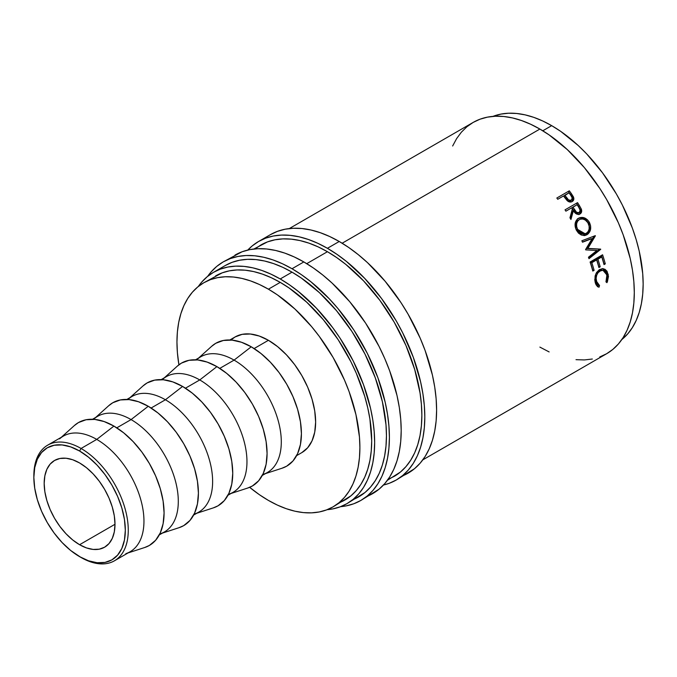 <?xml version="1.0" encoding="UTF-8"?>
<svg xmlns="http://www.w3.org/2000/svg" width="677" height="677" viewBox="0 0 677 677"><rect width="100%" height="100%" fill="white"/><g stroke="black" fill="none" stroke-linecap="round" stroke-linejoin="round"><path stroke-width="1.02" d="M33.858 476.583A66.761 38.547 60 0 1 47.678 445.161A66.761 38.547 60 0 1 81.062 448.47L79.581 451.017A64.679 37.345 60 0 1 125.321 530.235A64.679 37.345 60 0 1 79.581 556.638L81.062 557.493A66.761 38.547 -120 0 0 128.266 530.235A66.761 38.547 -120 0 0 81.062 448.47A66.761 38.547 60 0 1 124.678 507.301A66.761 38.547 60 0 1 114.438 560.801A66.761 38.547 60 0 1 81.062 557.493L70.662 550.477L62.081 542.514L54.177 533.07L47.246 522.5L41.559 511.22L37.328 499.643L34.73 488.235L33.85 477.429L34.73 467.629L37.328 459.226L41.559 452.541L47.246 447.819L54.177 445.254L62.081 444.933L70.662 446.888L79.581 451.017L88.509 457.187L97.09 465.15L104.994 474.594L111.925 485.164L117.612 496.444L121.835 508.012L124.441 519.428L125.321 530.235L124.441 540.034L121.835 548.438L117.612 555.123L111.925 559.845L104.994 562.409L97.09 562.722L88.509 560.776L79.581 556.638A64.679 37.345 60 0 1 33.85 477.429A64.679 37.345 60 0 1 79.581 451.017L81.062 448.47L96.752 439.407L81.062 448.47A66.761 38.547 -120 0 0 33.85 475.719L33.85 477.429M401.935 476.143A137.702 79.505 -120 0 0 408.087 473.172A137.702 79.505 -120 0 0 429.193 362.83A137.702 79.505 -120 0 0 339.236 241.486L327.431 248.298A137.702 79.505 60 0 1 417.396 369.65A137.702 79.505 60 0 1 396.282 479.993A137.702 79.505 60 0 1 383.461 485.037L389.207 483.31L396.29 479.993L402.705 475.516L408.392 469.94L413.308 463.313L417.396 455.697L420.612 447.167L422.93 437.807L424.335 427.703L424.809 416.956L424.335 405.658L422.93 393.938L420.612 381.896L413.308 357.312L402.705 332.864L396.29 320.983L381.532 298.481L364.7 278.374L346.429 261.432L336.977 254.357L327.431 248.298L339.236 241.486L329.691 236.518L320.238 232.685L310.971 230.011L301.976 228.53L293.336 228.267L285.144 229.207L277.468 231.348L270.385 234.665L258.589 241.486A137.702 79.505 60 0 1 327.431 248.298L317.894 243.331L308.441 239.497L299.166 236.823L290.171 235.351L281.539 235.08L273.339 236.019L265.663 238.16L258.58 241.486A137.702 79.505 60 0 0 247.799 250.058L252.166 245.954L258.58 241.486M366.528 496.588A137.702 79.505 -120 0 0 372.68 493.618A137.702 79.505 -120 0 0 393.786 383.275A137.702 79.505 -120 0 0 303.829 261.931L292.024 268.744A137.702 79.505 60 0 1 381.989 390.087A137.702 79.505 60 0 1 360.875 500.43A137.702 79.505 60 0 1 340.624 506.667L346.125 505.897L353.8 503.756L360.875 500.43L367.298 495.962L372.985 490.385L377.901 483.759L381.989 476.143L385.205 467.612L387.523 458.244L388.928 448.14L389.402 437.393L388.928 426.104L387.523 414.383L385.205 402.333L377.901 377.758L367.298 353.309L353.8 329.927L337.925 308.517L329.293 298.819L311.022 281.869L301.57 274.794L292.024 268.744L303.829 261.931L294.283 256.964L284.831 253.122L275.564 250.456L266.569 248.975L257.929 248.704L249.737 249.644L242.061 251.785L223.182 261.923A137.702 79.505 60 0 1 292.024 268.744L282.487 263.776L273.034 259.934L263.759 257.268L254.764 255.788L246.132 255.517L237.932 256.465L230.256 258.606L223.173 261.923L216.758 266.391L211.072 271.968L207.653 276.351A137.702 79.505 60 0 1 223.182 261.923M114.438 560.801L130.136 551.738A66.761 38.547 -120 0 0 140.367 498.238A66.761 38.547 -120 0 0 96.752 439.407A66.761 38.547 60 0 1 141.383 501.936A66.761 38.547 60 0 1 125.829 553.651M128.097 552.914L144.81 547.473A70.941 40.958 -120 0 0 161.346 492.526A70.941 40.958 -120 0 0 113.922 426.087L96.752 439.407L113.922 426.087L104.131 421.551L94.721 419.418L86.055 419.757L78.447 422.575L74.267 425.638M159.29 534.906L164.469 531.919A66.761 38.547 -120 0 0 174.7 478.419A66.761 38.547 -120 0 0 131.084 419.588L116.791 427.839L131.084 419.588A66.761 38.547 60 0 1 175.724 482.109A66.761 38.547 60 0 1 160.161 533.831M162.429 533.095L179.151 527.654A70.941 40.958 -120 0 0 195.678 472.698A70.941 40.958 -120 0 0 148.255 406.268L131.084 419.588L148.255 406.268L138.463 401.732L129.062 399.591L120.388 399.938L112.788 402.756L108.599 405.819M193.622 515.087L198.801 512.091A66.761 38.547 -120 0 0 209.032 458.591A66.761 38.547 -120 0 0 165.416 399.76L151.123 408.019L165.416 399.76A66.761 38.547 60 0 1 210.056 462.289A66.761 38.547 60 0 1 194.494 514.004M196.77 513.268L213.483 507.826A70.941 40.958 -120 0 0 230.011 452.879A70.941 40.958 -120 0 0 182.587 386.44L165.416 399.76L182.587 386.44L172.804 381.904L163.394 379.772L154.72 380.119L147.121 382.928L142.932 386M227.954 495.259L233.133 492.272A66.761 38.547 -120 0 0 243.373 438.772A66.761 38.547 -120 0 0 199.757 379.941L185.456 388.192L199.757 379.941A66.761 38.547 60 0 1 244.389 442.462A66.761 38.547 60 0 1 228.834 494.185M231.102 493.448L247.816 488.007A70.941 40.958 -120 0 0 264.343 433.052A70.941 40.958 -120 0 0 216.919 366.621L199.757 379.941L216.919 366.621L207.137 362.085L197.726 359.944L189.052 360.291L181.453 363.109L177.272 366.172M262.287 475.44L267.474 472.453A66.761 38.547 -120 0 0 277.705 418.953A66.761 38.547 -120 0 0 234.09 360.113L219.788 368.373L234.09 360.113A66.761 38.547 60 0 1 278.721 422.643A66.761 38.547 60 0 1 263.167 474.365M265.435 473.621L282.148 468.188A70.941 40.958 -120 0 0 298.684 413.232A70.941 40.958 -120 0 0 251.26 346.793L234.09 360.113L251.26 346.793L241.469 342.257L232.059 340.125L223.385 340.472L215.785 343.281L211.605 346.353M229.858 339.981L235.037 336.985A66.761 38.547 -120 0 1 268.422 340.294L277.629 346.658L286.489 354.875L294.647 364.624L301.807 375.532L307.68 387.185L312.038 399.125L314.729 410.905L315.634 422.059L314.729 432.171L312.038 440.845L307.68 447.751L301.807 452.625A66.761 38.547 -120 0 0 312.038 399.125A66.761 38.547 -120 0 0 268.422 340.294L254.129 348.545L268.422 340.294L259.215 336.02L250.355 334.015L242.197 334.336L235.037 336.985L230.933 340.032M338.728 502.96A129.358 74.682 -120 0 0 344.906 500.015A129.358 74.682 -120 0 0 364.734 396.367A129.358 74.682 -120 0 0 280.227 282.368L268.422 289.189A129.358 74.682 60 0 1 352.929 403.179A129.358 74.682 60 0 1 333.101 506.836A129.358 74.682 60 0 1 268.422 500.421A129.358 74.682 60 0 1 249.644 487.33L259.46 494.743L268.422 500.421L277.392 505.093L286.269 508.698L294.977 511.211L303.423 512.599L311.538 512.844L319.239 511.964L326.449 509.95L333.101 506.836L339.126 502.63L344.475 497.392L349.095 491.172L352.929 484.013L355.95 475.999L358.133 467.206L359.453 457.711L359.893 447.615L359.453 437.012L355.95 414.679L349.095 391.594L344.475 380.034L333.101 357.464L319.239 336.325L311.538 326.551L294.977 309.067L277.392 294.867L268.422 289.189L280.227 282.368L271.257 277.705L262.38 274.1L253.672 271.587L245.218 270.199L237.111 269.954L229.41 270.834L222.2 272.848L203.743 282.783A129.358 74.682 60 0 1 268.422 289.189L259.46 284.518L250.575 280.913L241.875 278.408L233.421 277.02L225.306 276.766L217.605 277.646L210.395 279.66L203.743 282.783A129.358 74.682 60 0 0 178.906 364.81L177.391 352.607L176.951 341.995L177.391 331.899L178.711 322.404L180.894 313.612L183.916 305.598L187.757 298.447L192.37 292.219L197.718 286.98L203.743 282.783M551.679 125.651L542.785 130.788L551.679 125.651L542.717 120.98L533.84 117.375L525.132 114.87L516.678 113.482L508.562 113.228L500.862 114.108L492.974 116.376A129.358 74.682 -120 0 1 551.679 125.651A129.358 74.682 -120 0 1 634.552 234.42A129.358 74.682 -120 0 1 621.824 339.558L627.731 333.854L632.352 327.634L636.185 320.475L639.215 312.461L641.39 303.668L642.71 294.173L643.15 284.078L642.71 273.474L639.215 251.142L636.185 239.641L632.352 228.056L622.391 205.089L616.358 193.927L602.496 172.787L586.688 153.899L578.234 145.53L560.649 131.33L551.679 125.651M79.581 544.714A50.073 28.908 60 0 1 46.874 500.591A50.073 28.908 60 0 1 54.549 460.47A50.073 28.908 60 0 1 79.581 462.95A50.073 28.908 60 0 1 112.297 507.073A50.073 28.908 60 0 1 104.622 547.194A50.073 28.908 60 0 1 79.581 544.714L114.988 524.277L79.581 544.714L86.495 547.921L93.138 549.428L99.257 549.182L104.622 547.194L109.022 543.546L112.297 538.367L114.311 531.86L114.988 524.277L114.311 515.908L112.297 507.073L109.022 498.111L104.622 489.378L99.257 481.195L93.138 473.883L86.495 467.722L79.581 462.95L72.676 459.742L66.033 458.236L59.914 458.481L54.549 460.47L50.14 464.117L46.874 469.296L44.86 475.804L44.174 483.386L44.86 491.756L46.874 500.591L50.14 509.553L54.549 518.286L59.914 526.469L66.033 533.781L72.676 539.941L79.581 544.714M352.632 499.77A133.53 77.093 -120 0 0 358.793 496.816A133.53 77.093 -120 0 0 379.264 389.817A133.53 77.093 -120 0 0 292.024 272.154L280.227 278.966A133.53 77.093 60 0 1 367.459 396.629A133.53 77.093 60 0 1 346.988 503.629A133.53 77.093 60 0 1 327.135 509.696L332.686 508.926L340.125 506.853L346.988 503.629L353.216 499.296L358.734 493.888L363.498 487.465L367.459 480.078L370.581 471.81L372.832 462.729L374.186 452.93L374.643 442.504L374.186 431.554L372.832 420.189L370.581 408.51L363.498 384.671L353.216 360.968L340.125 338.297L332.686 327.626L316.362 308.128L298.642 291.694L289.477 284.831L280.227 278.966L292.024 272.154A133.53 77.093 -120 0 0 225.263 265.536L213.458 272.349A133.53 77.093 60 0 1 280.227 278.966L270.969 274.151L261.804 270.428L252.817 267.838L244.092 266.399L235.714 266.146L227.768 267.051L220.33 269.133L213.458 272.349A133.53 77.093 60 0 0 198.285 286.515M388.141 479.291L394.2 476.38A133.53 77.093 -120 0 0 414.671 369.38A133.53 77.093 -120 0 0 327.431 251.709L306.74 263.658L327.431 251.709A133.53 77.093 -120 0 0 260.67 245.099L255.119 248.891M599.78 356.94L606.643 353.724A133.53 77.093 -120 0 0 627.114 246.724A133.53 77.093 -120 0 0 539.882 129.053L342.147 243.221L539.882 129.053A133.53 77.093 -120 0 0 473.113 122.444L466.893 126.777L461.375 132.184L456.611 138.616L452.651 145.995M572.183 201.551C573.791 200.587 574.214 199.046 573.453 196.948L572.564 197.794L570.491 194.477A131.44 75.892 -120 0 0 568.502 191.752A131.44 75.892 60 0 1 570.491 194.477L571.337 193.571L570.491 194.477L572.564 197.794L573.453 196.948L571.337 193.571A133.53 77.093 -120 0 0 569.315 190.812L556.824 198.022L569.315 190.812A133.53 77.093 60 0 1 571.337 193.571L573.817 198.327L573.131 200.773L571.845 201.721L569.222 201.873L568.071 201.314L564.254 196.965A133.53 77.093 -120 0 0 563.518 195.949L557.755 199.283A133.53 77.093 -120 0 0 556.824 198.022A133.53 77.093 -120 0 1 557.755 199.283L563.518 195.949A133.53 77.093 -120 0 1 564.254 196.965L567.038 200.485C568.773 202.11 570.483 202.465 572.183 201.551L572.81 201.103M579.47 214.254L580.654 211.216L578.446 206.316A131.44 75.892 -120 0 0 576.576 203.388A131.44 75.892 60 0 1 578.446 206.316L579.419 205.605A133.53 77.093 -120 0 0 577.523 202.626L565.033 209.845L577.523 202.626A133.53 77.093 60 0 1 579.419 205.605L581.467 209.489L581.315 212.629L579.986 214L578.209 214.474L575.433 213.221L573.377 210.589L570.948 219.483A133.53 77.093 -120 0 0 569.958 217.791L572.344 208.931A133.53 77.093 -120 0 0 571.65 207.839L565.887 211.173A133.53 77.093 -120 0 0 565.033 209.845A133.53 77.093 -120 0 1 565.887 211.173L571.65 207.839A133.53 77.093 -120 0 1 572.344 208.931L569.958 217.791A133.53 77.093 -120 0 1 570.948 219.483L573.377 210.589C575.12 213.805 577.32 214.947 579.986 214C581.611 212.95 582.059 211.326 581.34 209.108L579.419 205.605L578.446 206.316L580.333 209.768L581.34 209.108L580.333 209.768C581.035 211.943 580.57 213.56 578.945 214.617M589.015 221.717L590.623 225.983L590.539 229.537L588.228 233.81L584.217 235.562L581.221 234.978L578.471 233.125L576.389 230.214L575.205 226.812L575.188 223.334L577.278 219.153L579.851 217.672L582.889 217.461L587.314 219.661L589.015 221.717M596.902 250.498L585.715 249.872A133.53 77.093 -120 0 0 585.58 249.542L592.18 238.532L582.508 242.205A133.53 77.093 -120 0 0 581.865 240.758L595.295 235.655A133.53 77.093 60 0 1 595.379 235.858L587.881 248.4L600.643 249.119A133.53 77.093 60 0 1 600.719 249.331L588.982 258.682A133.53 77.093 -120 0 0 588.465 257.226L596.902 250.498L588.465 257.226A133.53 77.093 -120 0 1 588.982 258.682L600.719 249.331L599.407 249.356L588.694 257.861L599.407 249.356L600.719 249.331A133.53 77.093 -120 0 0 600.643 249.119L599.331 249.153A131.44 75.892 60 0 1 599.407 249.356A131.44 75.892 -120 0 0 599.331 249.153L586.62 248.544L599.331 249.153L586.62 248.544L587.881 248.4L595.379 235.858L594.152 236.104L586.62 248.544L594.152 236.104L595.379 235.858A133.53 77.093 -120 0 0 595.295 235.655L581.865 240.758A133.53 77.093 -120 0 1 582.508 242.205L592.18 238.532L585.58 249.542A133.53 77.093 -120 0 1 585.715 249.872L596.902 250.498M590.09 261.991L602.581 254.78A133.53 77.093 60 0 1 605.306 263.852L604.028 264.589A133.53 77.093 -120 0 0 601.768 256.964L597.918 259.181A133.53 77.093 60 0 1 600.186 266.814L598.908 267.55A133.53 77.093 -120 0 0 596.64 259.926L591.833 262.693A133.53 77.093 60 0 1 594.101 270.326L592.815 271.062A133.53 77.093 -120 0 0 590.09 261.991A133.53 77.093 -120 0 1 592.815 271.062L594.101 270.326A133.53 77.093 -120 0 0 591.833 262.693L596.64 259.926L595.295 259.85L590.488 262.617L591.833 262.693L590.488 262.617A131.44 75.892 60 0 1 592.722 270.131L594.101 270.326L592.722 270.131A131.44 75.892 -120 0 0 590.488 262.617L595.295 259.85L596.64 259.926A133.53 77.093 -120 0 1 598.908 267.55L600.186 266.814A133.53 77.093 -120 0 0 597.918 259.181L601.768 256.964L600.423 256.888L596.581 259.105L597.918 259.181L596.581 259.105A131.44 75.892 60 0 1 598.807 266.611L600.186 266.814L598.807 266.611A131.44 75.892 -120 0 0 596.581 259.105L600.423 256.888L601.768 256.964A133.53 77.093 -120 0 1 604.028 264.589L605.306 263.852L603.791 263.734L605.306 263.852A133.53 77.093 -120 0 0 602.581 254.78L590.09 261.991M607.421 281.691L606.922 282.664L605.957 281.869L607.134 276.639L605.957 272.501L603.283 270.394L601.066 270.47L598.011 272.687L596.674 275.294L596.124 278.264L596.826 282.673L599.551 285.567L599.018 287.226L596.513 285.355L594.922 280.972L595.108 275.988L596.513 272.611L599.094 269.852L602.395 268.625L605.001 269.294L607.066 271.291L608.471 276.351L607.421 281.691M422.82 459.852L606.643 353.724L612.863 349.391L618.389 343.984L623.153 337.552L627.114 330.164L630.236 321.897L632.487 312.816L633.841 303.017L634.298 292.591L633.841 281.649L632.487 270.275L630.236 258.597L623.153 234.767L618.389 222.835L606.643 199.537L599.78 188.384L584.386 167.625L567.284 149.575L549.132 134.926L539.882 129.053L530.624 124.238L521.459 120.514L512.472 117.925L503.747 116.495L495.369 116.232L487.423 117.146L479.976 119.22L473.113 122.444L289.299 228.572M539.882 347.106L549.132 351.93M576.009 359.673L584.386 359.936L592.333 359.022M198.285 286.523L201.721 282.097L207.238 276.69L213.458 272.349M333.101 506.836L350.931 495.818L356.28 490.58L360.892 484.351L364.734 477.2L367.755 469.186L369.938 460.394L371.25 450.899L371.698 440.803L369.938 419.181L367.755 407.867L364.734 396.358L356.28 373.222L350.931 361.806L338.255 339.846L323.344 319.739L306.774 302.247L289.189 288.055L280.227 282.368A129.358 74.682 -120 0 0 215.548 275.962M281.979 468.239L286.726 466.148L292.963 460.978L297.601 453.641L300.453 444.417L301.417 433.678L300.453 421.822L297.601 409.306L292.963 396.62L286.726 384.24L279.127 372.646L270.453 362.288L261.043 353.563L251.26 346.793A70.941 40.958 -120 0 0 211.74 346.226L198.674 357.981M196.897 359.58A66.761 38.547 60 0 1 234.09 360.113A66.761 38.547 -120 0 0 200.705 356.813L195.526 359.8M247.638 488.066L252.394 485.976L258.631 480.797L263.26 473.46L266.12 464.244L267.085 453.497L266.12 441.641L263.26 429.133L258.631 416.44L252.394 404.059L244.786 392.474L236.121 382.107L226.71 373.382L216.919 366.621A70.941 40.958 -120 0 0 177.408 366.054L164.333 377.808M162.565 379.399A66.761 38.547 60 0 1 199.757 379.941A66.761 38.547 -120 0 0 166.373 376.632L161.194 379.619M213.306 507.885L218.053 505.795L224.29 500.625L228.928 493.288L231.788 484.063L232.744 473.325L231.788 461.469L228.928 448.953L224.29 436.267L218.053 423.887L210.454 412.293L201.78 401.935L192.37 393.202L182.587 386.44A70.941 40.958 -120 0 0 143.067 385.873L130.001 397.627M128.232 399.227A66.761 38.547 60 0 1 165.416 399.76A66.761 38.547 -120 0 0 132.04 396.451L126.861 399.447M178.973 527.713L183.721 525.623L189.958 520.444L194.595 513.107L197.447 503.891L198.412 493.144L197.447 481.288L194.595 468.772L189.958 456.086L183.721 443.706L176.122 432.112L167.447 421.754L158.037 413.029L148.255 406.268A70.941 40.958 -120 0 0 108.735 405.692L95.669 417.455M93.891 419.046A66.761 38.547 60 0 1 131.084 419.588A66.761 38.547 -120 0 0 97.708 416.279L92.521 419.266M144.641 547.532L149.389 545.442L155.625 540.263L160.263 532.926L163.115 523.71L164.079 512.971L163.115 501.115L160.263 488.599L155.625 475.906L149.389 463.533L141.789 451.94L133.115 441.582L123.705 432.848L113.922 426.087A70.941 40.958 -120 0 0 74.402 425.52L61.336 437.274M59.559 438.874A66.761 38.547 60 0 1 96.752 439.407A66.761 38.547 -120 0 0 63.367 436.098L47.678 445.161M606.922 274.947L605.957 281.869L606.922 282.664L608.217 274.295L603.376 268.693L599.687 269.471L595.76 274.067L595.091 281.894C595.675 284.729 596.987 286.506 599.018 287.226L599.551 285.567L596.369 281.141C595.591 276.732 596.792 273.33 599.974 270.952L603.012 270.335L606.922 274.947M603.012 270.335L598.578 270.707L599.974 270.952L598.578 270.707L596.657 272.374M594.821 280.05L594.948 280.777L596.369 281.141L594.948 280.777L598.113 285.119L599.551 285.567L598.113 285.119L597.579 286.76L598.113 285.119L596.098 283.545L594.744 279.398M607.049 275.962L605.653 270.978L602.691 268.625L606.795 273.931L608.217 274.295L606.795 273.931L607.024 275.531M596.615 272.433L599.12 270.428L601.887 270.131M601.472 255.424A131.44 75.892 60 0 1 603.926 263.658A131.44 75.892 -120 0 0 601.472 255.424M590.953 238.761L582.432 242.019L590.953 238.761M577.43 218.84C581.712 216.919 585.343 218.29 588.33 222.953L589.455 222.505C586.426 217.757 582.77 216.344 578.488 218.265C574.79 221.049 574.096 225.035 576.389 230.214L585.419 235.368L587.001 234.699L584.81 235.494M587.001 234.699C590.877 231.881 591.698 227.819 589.455 222.505L588.33 222.953C590.53 228.183 589.684 232.203 585.808 235.012L587.001 234.699M584.463 235.613L588.076 232.947L589.362 229.892L589.041 224.62L586.214 220.152L583.362 218.4L580.274 217.96L578.09 218.502M584.039 234.098L580.401 233.81L578.192 232.219L575.941 228.53L575.535 224.324L576.423 221.87L578.742 219.923M579.267 219.644L577.506 221.32L576.626 223.799L576.669 226.634L577.642 229.418L579.343 231.813L581.568 233.438L584.023 233.954L586.341 233.269L588.152 231.568L589.134 229.038L589.134 226.143L587.848 222.665L585.351 220.084L582.88 219.035L580.384 219.162L578.2 220.194C575.222 222.471 574.655 225.695 576.516 229.867L577.642 229.418C575.746 225.187 576.296 221.929 579.267 219.644L578.2 220.194L579.267 219.644C582.779 218.138 585.757 219.365 588.211 223.317C590.048 227.624 589.422 230.942 586.341 233.269L585.156 233.777L577.642 229.418L576.516 229.867L583.963 234.124L585.165 233.777M572.395 211.283L573.377 210.589L572.395 211.283L570.372 218.493L572.395 211.283M573.647 210.547L571.972 207.839L573.647 210.547C574.773 212.866 576.279 213.78 578.158 213.272L575.568 212.959L573.647 210.547L574.638 209.845L573.647 210.547M577.557 213.5L576.889 213.517M578.158 213.272L579.182 212.637C577.261 213.111 575.746 212.18 574.638 209.845L572.937 207.103L571.972 207.839L577.1 204.699L572.937 207.103L576.576 212.307L579.182 212.637L578.158 213.272M578.86 207.5A133.53 77.093 -120 0 0 577.1 204.699A133.53 77.093 -120 0 1 578.86 207.5C580.426 209.531 580.536 211.249 579.182 212.637L580.138 210.268L578.86 207.5M572.217 201.577L572.801 200.477L572.564 197.794L572.31 201.475M570.643 200.9L569.12 201.348L567.749 200.857L563.966 196.135L565.701 198.598C566.928 200.773 568.494 201.602 570.398 201.077L571.295 200.248C569.382 200.781 567.808 199.943 566.564 197.709L565.701 198.598L566.564 197.709L564.804 195.213L563.966 196.135L568.968 192.81L564.804 195.213L568.638 200.011L571.295 200.248L570.398 201.077L571.642 199.994M570.838 195.408A133.53 77.093 -120 0 0 568.968 192.81A133.53 77.093 -120 0 1 570.838 195.408C572.488 197.312 572.64 198.928 571.295 200.248L572.217 198.014L570.838 195.408M360.875 500.43L379.095 489.149L384.79 483.573L389.707 476.947L393.786 469.33L397.01 460.8L399.328 451.432L400.733 441.328L401.199 430.58L400.733 419.291L399.328 407.562L397.01 395.52L389.707 370.945L384.79 358.641L379.095 346.489L365.605 323.115L349.73 301.705L332.094 283.088L322.827 275.057L313.375 267.982L303.829 261.931A137.702 79.505 -120 0 0 234.978 255.111M346.988 503.629L365.013 492.484L370.539 487.076L375.295 480.645L379.264 473.265L382.378 464.989L384.629 455.917L385.992 446.118L386.449 435.692L385.992 424.741L382.378 401.698L375.295 377.859L365.013 354.147L351.93 331.485L336.537 310.726L319.434 292.667L301.282 278.019L292.024 272.154L282.774 267.33L273.61 263.615L264.622 261.026L255.898 259.587L247.52 259.325L239.573 260.239L232.126 262.321L225.263 265.536M396.282 479.993L414.502 468.704L420.197 463.127L425.114 456.501L429.193 448.885L432.417 440.355L434.736 430.995L436.14 420.891L436.606 410.135L436.14 398.846L434.736 387.126L432.417 375.083L425.114 350.5L420.197 338.195L408.087 314.17L401.012 302.67L385.137 281.268L367.501 262.651L358.235 254.62L348.782 247.537L339.236 241.486A137.702 79.505 -120 0 0 270.385 234.665M387.413 480.289L400.42 472.038L405.946 466.631L410.702 460.208L414.671 452.82L417.785 444.552L420.036 435.472L421.399 425.672L421.856 415.246L421.399 404.296L420.036 392.931L414.671 369.38L405.946 345.49L394.2 322.184L379.89 300.368L363.566 280.87L345.854 264.436L336.689 257.573L327.431 251.709L318.182 246.893L309.017 243.17L300.029 240.58L291.305 239.15L282.927 238.888L274.98 239.802L267.533 241.875L253.883 249.009M301.807 452.625L296.628 455.621"/></g></svg>
